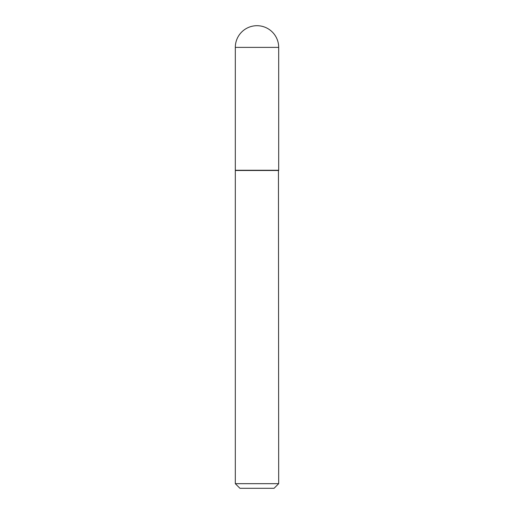 <?xml version="1.0" encoding="UTF-8"?>
<svg xmlns="http://www.w3.org/2000/svg" width="514" height="514" viewBox="0 0 514 514"><rect width="100%" height="100%" fill="white"/><g stroke="black" fill="none" stroke-linecap="round" stroke-linejoin="round"><path stroke-width="0.77" d="M235.316 47.384L235.316 170.262L278.684 170.262L278.684 47.384L235.316 47.384A21.684 21.684 0 0 1 257 25.7A21.684 21.684 0 0 1 278.684 47.384M278.684 170.494L235.316 170.494L235.316 483.674L278.684 483.674L278.453 170.262M278.684 483.674L274.058 488.3L239.942 488.3L235.316 483.674"/></g></svg>
